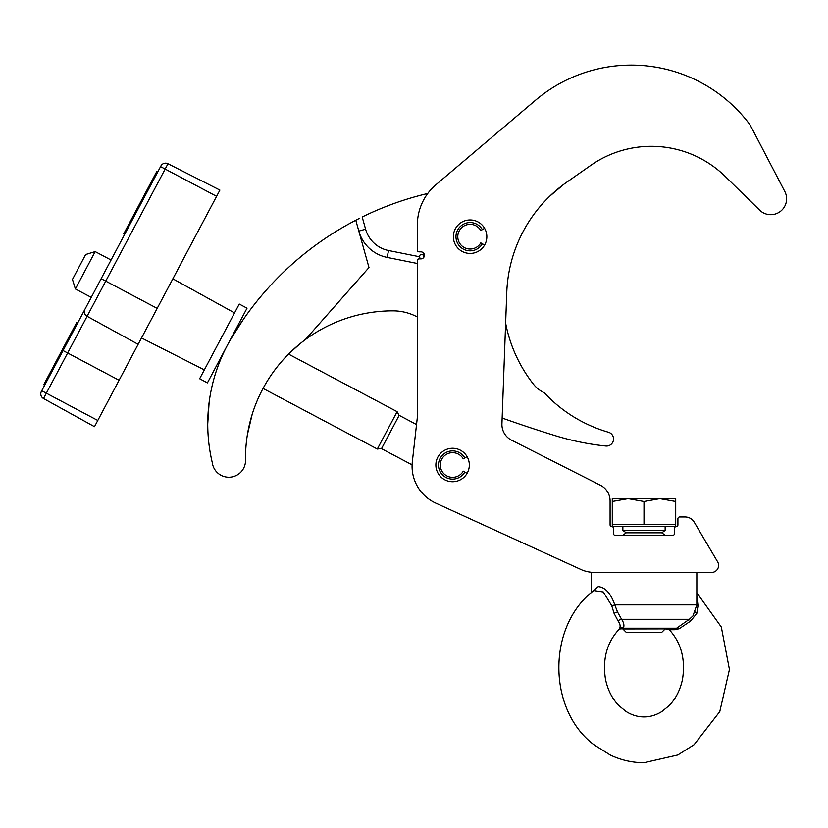 <?xml version="1.0" encoding="UTF-8"?>
<svg xmlns="http://www.w3.org/2000/svg" width="828" height="828" viewBox="0 0 828 828"><rect width="100%" height="100%" fill="white"/><g stroke="black" fill="none" stroke-linecap="round" stroke-linejoin="round"><path stroke-width="1.24" d="M453.371 236.694A16.736 16.736 0 0 0 470.107 253.43A16.736 16.736 0 0 0 486.843 236.694A16.736 16.736 0 0 0 470.107 219.958A16.736 16.736 0 0 0 453.371 236.694M435.87 464.994A16.736 16.736 0 0 0 452.595 481.73A16.736 16.736 0 0 0 469.331 464.994A16.736 16.736 0 0 0 452.595 448.258A16.736 16.736 0 0 0 435.87 464.994M718.6 565.41A7.048 7.048 0 0 1 711.562 572.458L594.939 572.458A35.231 35.231 0 0 1 582.488 570.181L435.756 503.113A40.52 40.52 0 0 1 412.334 461.724L417.364 417.167L417.364 260.654A1.759 1.759 0 0 1 419.134 258.885L420.893 258.885A3.519 3.519 0 0 0 424.412 255.366A3.519 3.519 0 0 0 420.893 251.847L419.134 251.847A1.759 1.759 0 0 1 417.364 250.077L417.364 224.957A52.847 52.847 0 0 1 436.025 184.654L535.53 100.24A147.974 147.974 0 0 1 750.127 124.956L784.809 191.506A15.856 15.856 0 0 1 759.649 210.157L725.297 176.499A105.694 105.694 0 0 0 590.685 165.434L566.745 182.201A140.926 140.926 0 0 0 506.767 292.439L501.934 423.832A17.616 17.616 0 0 0 511.569 440.196L600.435 485.26A17.616 17.616 0 0 1 610.091 500.971L610.091 524.89A1.759 1.759 0 0 0 611.851 526.66A1.759 1.759 0 0 1 613.61 528.419L613.61 533.698A1.759 1.759 0 0 0 615.37 535.468L672.626 535.468A1.759 1.759 0 0 0 674.385 533.698L674.385 528.419A1.759 1.759 0 0 1 676.145 526.66A1.759 1.759 0 0 0 677.915 524.89L677.915 518.732A1.759 1.759 0 0 1 679.674 516.962L685.129 516.962A10.567 10.567 0 0 1 694.237 522.168L717.628 561.829A7.048 7.048 0 0 1 718.6 565.41M357.541 219.327L355.792 220.238L368.988 267.537L305.263 339.687A147.301 147.301 0 0 1 392.979 310.852A51.698 51.698 0 0 1 417.364 317L417.364 417.167L416.536 424.547L399.168 415.335L381.511 448.652L412.106 464.87M454.168 169.264L436.025 184.654M552.183 193.918L563.547 184.509L549.802 196.153M508.972 438.571A17.616 17.616 0 0 1 501.934 423.832M435.756 503.113L481.244 523.907M305.263 339.687A147.301 147.301 0 0 0 245.523 460.306A16.684 16.684 0 0 1 228.238 477.218A16.684 16.684 0 0 1 212.289 462.666A167.349 167.349 0 0 1 230.484 339.666A311.162 311.162 0 0 1 355.792 220.238L359.756 218.199M502.151 418.026A1311.169 1311.169 0 0 0 555.36 435.694A264.929 264.929 0 0 0 605.734 446.002A7.048 7.048 0 0 0 608.425 432.216A140.926 140.926 0 0 1 544.255 392.751A29.943 29.943 0 0 1 533.377 384.099A142.333 142.333 0 0 1 505.639 323.168M247.355 434.845L252.198 414.248L247.355 434.845M288.63 354.011C299.167 344.324 305.718 338.828 308.306 337.503C305.76 338.797 299.208 344.293 288.63 354.011A147.301 147.301 0 0 0 288.537 354.094L397.129 411.671L377.33 449.024L263.045 388.435A147.301 147.301 0 0 0 252.198 414.248M209.122 402.398L207.735 423.936L209.122 402.398M427.755 193.483A311.162 311.162 0 0 0 362.198 216.988L365.603 229.201A29.943 29.943 0 0 0 388.539 250.511L419.475 256.742M359.714 218.23L357.789 219.203M237.129 326.843L238.06 327.339L243.235 319.587L231.322 338.238M365.603 229.201L358.814 231.095A36.991 36.991 0 0 0 387.142 257.415L417.364 263.501M484.608 228.321L482.351 229.625A14.138 14.138 0 0 0 455.969 236.694A14.138 14.138 0 0 0 482.351 243.763L484.608 245.057M482.351 229.625L480.789 230.526A12.327 12.327 0 0 0 457.78 236.694A12.327 12.327 0 0 0 480.789 242.863L482.351 243.763M467.095 456.632L464.839 457.925A14.138 14.138 0 0 0 438.467 464.994A14.138 14.138 0 0 0 464.839 472.063L467.095 473.368M464.839 457.925L463.276 458.836A12.327 12.327 0 0 0 440.268 464.994A12.327 12.327 0 0 0 463.276 471.163L464.839 472.063M421.524 258.698A2.111 2.111 0 0 1 419.475 256.525A2.111 2.111 0 0 1 423.636 256.08A2.111 2.111 0 0 1 421.524 258.698L421.98 258.719M72.46 279.419L85.657 254.517L95.179 251.598L75.379 288.951L72.46 279.419M138.141 344.324L87.106 316.286L43.511 398.506L94.485 426.679L157.185 308.389L101.161 278.684L160.911 165.962A5.289 5.289 0 0 1 167.981 163.727L87.106 316.286A5.289 4.523 27.9 0 1 84.632 309.858L77.708 322.93L76.776 322.434L76.487 322.961L43.76 384.689L44.702 385.186L41.752 390.754L113.943 254.558M123.962 233.424L124.893 233.92L124.614 234.448L123.672 233.951L156.689 171.686L157.62 172.183L160.57 166.625L216.594 196.329L219.896 190.098L167.981 163.727M43.511 398.506A5.289 5.289 0 0 1 41.4 391.406A5.289 5.289 0 0 0 43.511 398.506A5.289 5.289 0 0 1 41.4 391.406L41.752 390.754L97.776 420.458M160.911 165.962L160.57 166.625M155.705 173.538L156.637 174.035L157.62 172.183M124.655 232.109L125.587 232.596L141.112 203.315M44.702 385.186L45.675 383.343L44.743 382.846M75.793 324.276L76.725 324.773L77.428 323.458L76.487 322.961M157.185 308.389L216.594 196.329M219.451 341.395L199.641 378.748L207.424 382.878L247.034 308.171L239.251 304.042L219.451 341.395M665.143 628.959L661.738 632.354L626.258 632.354L622.863 628.959L665.143 628.876L619.406 628.825M626.258 532.818L622.863 530.438L665.143 530.438L661.738 532.818L626.258 532.818L622.863 535.198L665.143 535.468M612.285 524.538L675.71 524.538L675.71 526.66L612.285 526.66L612.285 501.478L628.141 498.642L612.285 498.642L612.285 501.478M659.854 498.642L628.141 498.642L643.998 501.478L659.854 498.642L675.71 498.642L675.71 501.478L659.854 498.642M643.998 524.538L643.998 501.478M675.71 524.538L675.71 501.478M696.845 595.674L697.994 605.713L696.803 613.393L690.614 621.072L679.167 628.742L674.354 629.725L669.697 629.725L668.548 628.742L669.697 629.725A3.519 3.447 -90 0 0 667.399 628.825L620.596 628.825L623.339 628.193A3.519 3.157 29.3 0 0 619.447 628.742C620.669 626.568 620.234 624.012 618.143 621.072L614.097 613.393L611.757 605.713L603.291 591.968L593.779 590.571C547.163 625.802 547.256 709.627 593.945 744.734L610.195 754.981C620.948 760.094 632.219 762.671 643.998 762.712L677.811 754.981L694.061 744.734L719.78 711.604L729.437 669.5L721.323 627.024L696.845 592.776M618.299 629.725L619.447 628.742L618.299 629.725M592.641 591.502L598.23 586.628C605.268 587.269 610.785 593.345 614.78 604.854L617.522 611.964L621.6 619.282C623.898 622.739 624.478 625.709 623.339 628.193L676.621 628.193L689.331 619.282L692.932 615.928L696.845 604.854L696.845 572.458M591.151 592.776L591.151 572.458L598.23 572.458M665.143 628.876L669.076 629.508C681.123 642.559 685.605 659.119 682.531 679.157C680.243 690.003 675.751 698.853 669.034 705.704L661.841 711.552C656.066 715.144 650.115 716.924 643.998 716.913C637.881 716.924 631.93 715.144 626.154 711.552L618.961 705.704C612.254 698.853 607.752 690.003 605.475 679.157C602.391 659.119 606.872 642.559 618.92 629.508L620.596 628.825M696.845 604.854L614.78 604.854A3.519 0.59 -15 0 1 611.757 605.713M672.771 628.825A3.519 2.37 -90 0 1 674.354 629.725M697.994 605.713A3.519 1.076 -1.1 0 1 696.845 605.175M677.128 627.831A3.519 2.246 -120.2 0 1 679.167 628.742M387.142 257.415L388.539 250.511M63.063 350.554L119.087 380.259M156.399 172.224L157.341 172.721M44.05 384.161L44.981 384.658M690.614 621.072L689.331 619.282L621.6 619.282A3.519 2.515 -35 0 0 618.143 621.072M617.522 611.964A3.519 0.797 -23.6 0 0 614.097 613.393M696.803 613.393A3.519 0.797 23.6 0 1 695.323 612.037M424.319 254.558L421.649 254.475M381.594 448.486L377.33 449.024M218.509 364.827L217.329 364.196M91.256 297.366L75.379 288.951M111.055 260.013L95.179 251.598M399.086 415.501L397.129 411.671M234.552 312.912L172.866 278.819M204.35 369.878L141.516 337.959M661.738 532.818L665.143 535.198M665.143 530.438L665.143 526.66M622.863 530.438L622.863 526.66M676.621 628.193L674.603 628.825"/></g></svg>
